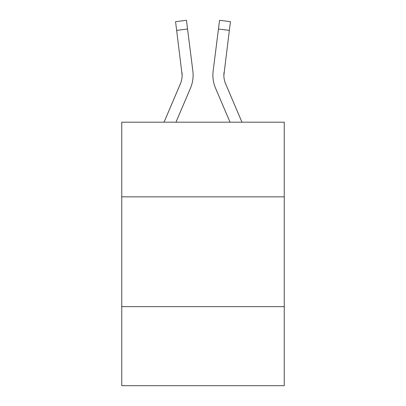 <?xml version="1.0" encoding="UTF-8"?>
<svg xmlns="http://www.w3.org/2000/svg" width="406" height="406" viewBox="0 0 406 406"><rect width="100%" height="100%" fill="white"/><g stroke="black" fill="none" stroke-linecap="round" stroke-linejoin="round"><path stroke-width="0.61" d="M284.251 196.849L284.251 122.191L121.749 122.191L121.749 196.849L284.251 196.849L284.251 385.7L121.749 385.7L121.749 196.849M284.251 306.647L121.749 306.647M175.971 122.191L190.485 88.102A32.937 32.937 -16.5 0 0 192.86 71.07L187.547 29.014L176.651 30.389L175.549 21.675L186.445 20.3L187.547 29.014M164.039 122.191L180.386 83.798A21.96 21.96 -22.5 0 0 182.137 75.237L176.651 30.389M193.078 76.795L193.119 75.343L193.078 76.795M192.693 69.751L192.86 71.07M241.961 122.191L225.614 83.798A21.96 21.96 22.5 0 1 223.863 75.237L229.349 30.389L218.453 29.014L219.555 20.3L230.451 21.675L219.555 20.3L230.451 21.675L219.555 20.3L230.451 21.675L219.555 20.3L230.451 21.675L219.555 20.3L230.451 21.675L219.555 20.3L230.451 21.675L219.555 20.3L230.451 21.675L219.555 20.3L230.451 21.675L219.555 20.3L230.451 21.675L219.555 20.3L230.451 21.675L219.555 20.3L230.451 21.675L219.555 20.3L230.451 21.675L219.555 20.3L230.451 21.675L219.555 20.3L230.451 21.675L219.555 20.3L230.451 21.675L219.555 20.3L230.451 21.675L219.555 20.3L230.451 21.675L219.555 20.3L230.451 21.675L219.555 20.3L230.451 21.675L219.555 20.3L230.451 21.675L219.555 20.3L230.451 21.675L219.555 20.3L230.451 21.675L219.555 20.3L230.451 21.675L219.555 20.3L230.451 21.675L219.555 20.3L230.451 21.675L229.349 30.389M230.029 122.191L215.515 88.102A32.937 32.937 16.5 0 1 213.14 71.07L218.453 29.014M180.386 83.798A21.96 21.96 -16.5 0 0 182.137 75.242A21.96 21.96 -16.5 0 1 180.386 83.798A21.96 21.96 -16.5 0 0 182.137 75.242A21.96 21.96 -16.5 0 1 180.386 83.798A21.96 21.96 -16.5 0 0 182.137 75.242A21.96 21.96 -16.5 0 1 180.386 83.798A21.96 21.96 -16.5 0 0 182.137 75.242A21.96 21.96 -16.5 0 1 180.386 83.798A21.96 21.96 -16.5 0 0 182.137 75.242A21.96 21.96 -16.5 0 1 180.386 83.798A21.96 21.96 -16.5 0 0 182.137 75.242A21.96 21.96 -16.5 0 1 180.386 83.798A21.96 21.96 -16.5 0 0 182.137 75.242A21.96 21.96 -16.5 0 1 180.386 83.798A21.96 21.96 -16.5 0 0 182.137 75.242A21.96 21.96 -16.5 0 1 180.386 83.798A21.96 21.96 -16.5 0 0 182.137 75.242A21.96 21.96 -16.5 0 1 180.386 83.798A21.96 21.96 -16.5 0 0 182.137 75.242A21.96 21.96 -16.5 0 1 180.386 83.798A21.96 21.96 -16.5 0 0 182.137 75.242A21.96 21.96 -16.5 0 1 180.386 83.798A21.96 21.96 -16.5 0 0 182.137 75.242A21.96 21.96 -16.5 0 1 180.386 83.798A21.96 21.96 -16.5 0 0 182.137 75.242A21.96 21.96 -16.5 0 1 180.386 83.798A21.96 21.96 -16.5 0 0 182.137 75.242A21.96 21.96 -16.5 0 1 180.386 83.798A21.96 21.96 -16.5 0 0 182.137 75.242A21.96 21.96 -16.5 0 1 180.386 83.798A21.96 21.96 -16.5 0 0 182.137 75.242A21.96 21.96 -16.5 0 1 180.386 83.798A21.96 21.96 -16.5 0 0 182.137 75.242A21.96 21.96 -16.5 0 1 180.386 83.798A21.96 21.96 -16.5 0 0 182.137 75.242A21.96 21.96 -16.5 0 1 180.386 83.798A21.96 21.96 -16.5 0 0 182.137 75.242A21.96 21.96 -16.5 0 1 180.386 83.798A21.96 21.96 -16.5 0 0 182.137 75.242A21.96 21.96 -16.5 0 1 180.386 83.798A21.96 21.96 -16.5 0 0 182.137 75.242A21.96 21.96 -16.5 0 1 180.386 83.798A21.96 21.96 -16.5 0 0 182.137 75.242A21.96 21.96 -16.5 0 1 180.386 83.798A21.96 21.96 -16.5 0 0 182.137 75.242A21.96 21.96 -16.5 0 1 180.386 83.798A21.96 21.96 -16.5 0 0 182.137 75.242A21.96 21.96 -16.5 0 1 180.386 83.798A21.96 21.96 -16.5 0 0 182.137 75.242A21.96 21.96 -16.5 0 1 180.386 83.798A21.96 21.96 -16.5 0 0 182.137 75.242A21.96 21.96 -16.5 0 1 180.386 83.798A21.96 21.96 -16.5 0 0 182.137 75.242A21.96 21.96 -16.5 0 1 180.386 83.798A21.96 21.96 -16.5 0 0 182.137 75.242A21.96 21.96 -16.5 0 1 180.386 83.798A21.96 21.96 -16.5 0 0 182.137 75.242A21.96 21.96 -16.5 0 1 180.386 83.798A21.96 21.96 -16.5 0 0 182.137 75.242A21.96 21.96 -16.5 0 1 180.386 83.798A21.96 21.96 -16.5 0 0 182.137 75.242A21.96 21.96 -16.5 0 1 180.386 83.798A21.96 21.96 -16.5 0 0 182.137 75.242L181.964 72.446A21.96 21.96 -16.5 0 1 180.386 83.798M223.863 75.242L224.036 72.446A21.96 21.96 16.5 0 0 225.614 83.798A21.96 21.96 16.5 0 1 223.863 75.237A21.96 21.96 16.5 0 0 225.614 83.798A21.96 21.96 16.5 0 1 223.863 75.237A21.96 21.96 16.5 0 0 225.614 83.798A21.96 21.96 16.5 0 1 223.863 75.237A21.96 21.96 16.5 0 0 225.614 83.798A21.96 21.96 16.5 0 1 223.863 75.237A21.96 21.96 16.5 0 0 225.614 83.798A21.96 21.96 16.5 0 1 223.863 75.237A21.96 21.96 16.5 0 0 225.614 83.798A21.96 21.96 16.5 0 1 223.863 75.237A21.96 21.96 16.5 0 0 225.614 83.798A21.96 21.96 16.5 0 1 223.863 75.237A21.96 21.96 16.5 0 0 225.614 83.798A21.96 21.96 16.5 0 1 223.863 75.237A21.96 21.96 16.5 0 0 225.614 83.798A21.96 21.96 16.5 0 1 223.863 75.237A21.96 21.96 16.5 0 0 225.614 83.798A21.96 21.96 16.5 0 1 223.863 75.237A21.96 21.96 16.5 0 0 225.614 83.798A21.96 21.96 16.5 0 1 223.863 75.237A21.96 21.96 16.5 0 0 225.614 83.798A21.96 21.96 16.5 0 1 223.863 75.237A21.96 21.96 16.5 0 0 225.614 83.798A21.96 21.96 16.5 0 1 223.863 75.237A21.96 21.96 16.5 0 0 225.614 83.798A21.96 21.96 16.5 0 1 223.863 75.237A21.96 21.96 16.5 0 0 225.614 83.798A21.96 21.96 16.5 0 1 223.863 75.237A21.96 21.96 16.5 0 0 225.614 83.798A21.96 21.96 16.5 0 1 223.863 75.237A21.96 21.96 16.5 0 0 225.614 83.798A21.96 21.96 16.5 0 1 223.863 75.237A21.96 21.96 16.5 0 0 225.614 83.798A21.96 21.96 16.5 0 1 223.863 75.237A21.96 21.96 16.5 0 0 225.614 83.798A21.96 21.96 16.5 0 1 223.863 75.237A21.96 21.96 16.5 0 0 225.614 83.798A21.96 21.96 16.5 0 1 223.863 75.237A21.96 21.96 16.5 0 0 225.614 83.798A21.96 21.96 16.5 0 1 223.863 75.237A21.96 21.96 16.5 0 0 225.614 83.798A21.96 21.96 16.5 0 1 223.863 75.237A21.96 21.96 16.5 0 0 225.614 83.798A21.96 21.96 16.5 0 1 223.863 75.237A21.96 21.96 16.5 0 0 225.614 83.798A21.96 21.96 16.5 0 1 223.863 75.237A21.96 21.96 16.5 0 0 225.614 83.798A21.96 21.96 16.5 0 1 223.863 75.237A21.96 21.96 16.5 0 0 225.614 83.798A21.96 21.96 16.5 0 1 223.863 75.237A21.96 21.96 16.5 0 0 225.614 83.798A21.96 21.96 16.5 0 1 223.863 75.237A21.96 21.96 16.5 0 0 225.614 83.798A21.96 21.96 16.5 0 1 223.863 75.237A21.96 21.96 16.5 0 0 225.614 83.798A21.96 21.96 16.5 0 1 223.863 75.237A21.96 21.96 16.5 0 0 225.614 83.798A21.96 21.96 16.5 0 1 223.863 75.237A21.96 21.96 16.5 0 0 225.614 83.798A21.96 21.96 16.5 0 1 223.863 75.237A21.96 21.96 16.5 0 0 225.614 83.798A21.96 21.96 16.5 0 1 223.863 75.237L223.889 76.272M193.119 75.181L193.078 76.805L193.119 75.181M212.922 76.805L212.881 75.181M213.14 71.07L213.307 69.751M230.451 21.675L219.555 20.3M175.549 21.675L186.445 20.3"/></g></svg>
